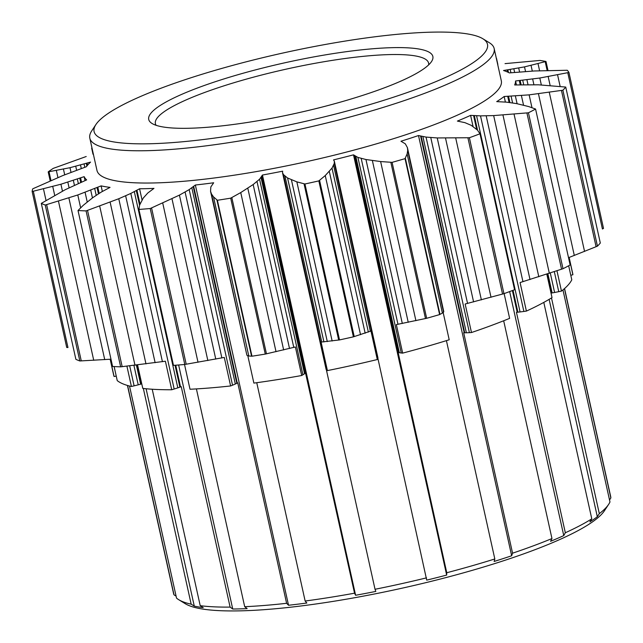 <?xml version="1.0" encoding="UTF-8"?>
<svg xmlns="http://www.w3.org/2000/svg" width="643" height="643" viewBox="0 0 643 643"><rect width="100%" height="100%" fill="white"/><g stroke="black" fill="none" stroke-linecap="round" stroke-linejoin="round"><path stroke-width="0.96" d="M95.92 124.533L91.7 130.931A207.078 36.804 -12.5 0 0 89.811 138.157L96.964 170.419A207.078 36.804 -12.5 0 0 307.105 161.53A207.078 36.804 -12.5 0 0 501.307 80.777L494.154 48.514A207.078 36.804 -12.5 0 0 489.395 42.76L482.861 38.749A201.484 35.815 -12.5 0 0 338.266 42.213A201.484 35.815 -12.5 0 0 95.92 124.533A201.484 35.815 -12.5 0 0 298.545 122.917A201.484 35.815 -12.5 0 0 482.861 38.749M86.218 156.514L53.273 168.37A275.365 48.94 -12.5 0 0 48.201 171.866L69.991 167.702L90.55 162.108A221.071 39.295 167.5 0 0 86.339 166.73L62.821 175.555L32.745 188.817A275.365 48.94 -12.5 0 0 32.15 191.526L60.924 184.236L84.161 176.664A221.071 39.295 167.5 0 0 86.652 179.895L65.168 189.733L41.305 203.389A275.365 48.94 -12.5 0 0 45.243 205.029L77.795 194.966L101.112 185.883A221.071 39.295 167.5 0 0 110.041 187.386L101.313 192.048L92.978 197.522L83.22 205.342L78.02 210.526A275.365 48.94 -12.5 0 0 86.074 210.904L118.77 198.735L130.81 193.439L139.571 188.777A221.071 39.295 167.5 0 0 153.966 188.383L147.834 192.972L143.26 198.06L139.644 205.013L138.912 209.449A275.365 48.94 -12.5 0 0 150.213 208.533L179.421 195.126L189.187 189.621L195.359 185.023A221.071 39.295 167.5 0 0 213.669 182.773L210.832 186.952L210.55 191.301L246.912 355.298M210.55 191.301L211.491 193.985L213.524 196.895L217.39 200.27A275.365 48.94 -12.5 0 0 230.7 198.157L240.739 192.578L253.165 184.541L259.555 179.228L262.448 175.041A221.071 39.295 167.5 0 0 282.671 171.175L282.51 172.694L283.483 174.655L287.566 177.974L296.857 181.865L304.951 183.986A275.365 48.94 -12.5 0 0 318.832 180.9L325.254 175.571L332.005 168.112L334.296 163.386L334.336 161.2L333.548 159.89A221.071 39.295 167.5 0 0 353.505 154.842L357.91 157.414L365.955 159.52L380.624 161.554L392.093 162.357A275.365 48.94 -12.5 0 0 405.042 158.644L407.115 153.958L407.71 150.47L407.413 147.633L405.307 143.823L400.967 141.235A221.071 39.295 167.5 0 0 418.497 135.536L426.044 137.088L437.232 137.948L469.382 137.739A275.365 48.94 -12.5 0 0 480 133.792L477.452 130.095L471.206 125.321L464.897 122.644L457.398 121.085A221.071 39.295 167.5 0 0 470.596 115.362L480.514 115.877L493.663 115.587L528.442 112.79A275.365 48.94 -12.5 0 0 535.571 109.045L528.65 106.553L516.482 103.587L506.604 102.157L496.717 101.626A221.071 39.295 167.5 0 0 504.16 96.498L529.133 94.867L562.874 90.221A275.365 48.94 -12.5 0 0 565.744 87.07L538.32 84.796L514.673 84.964A221.071 39.295 167.5 0 0 515.549 80.986L539.807 78.02L568.942 72.466A275.365 48.94 -12.5 0 0 567.239 70.264L534.365 70.971L509.32 72.908A221.071 39.295 167.5 0 0 503.533 70.513L524.519 66.888L545.987 61.463A275.365 48.94 -12.5 0 0 539.903 60.442L505.036 63.625M282.51 172.694L326.226 369.596A39.223 6.969 167.5 0 1 326.081 369.219A39.223 6.969 167.5 0 1 326.065 369.162L282.51 172.694M377.899 357.669A39.223 6.969 167.5 0 1 377.915 357.733A39.223 6.969 167.5 0 1 377.939 358.127L334.392 161.425M443.774 311.638L407.413 147.633M497.851 64.445L496.509 58.392A275.365 48.94 -12.5 0 0 496.348 58.392M443.164 312.538L449.2 339.777A235.065 41.779 -12.5 0 1 402.663 353.12L396.337 324.594L426.663 318.293A275.365 48.94 -12.5 0 0 439.611 314.58L405.042 158.644M426.663 318.293L392.093 162.357M562.955 289.913L609.966 501.974A223.868 39.794 167.5 0 1 608.64 504.369A223.868 39.794 167.5 0 1 599.316 513.653L597.323 516.731A221.071 39.295 -12.5 0 1 589.88 521.859L591.785 518.845A223.868 39.794 167.5 0 1 565.326 532.758L563.758 535.595A221.071 39.295 -12.5 0 1 550.561 541.318L551.959 538.553A223.868 39.794 167.5 0 1 512.567 553.189L463.691 332.728L464.214 332.761A19.611 3.488 167.5 0 0 464.72 332.777A39.223 6.969 167.5 0 0 466.376 332.769A58.899 10.473 167.5 0 0 469.398 332.656A78.422 13.937 167.5 0 0 471.48 332.535L465.154 304.01L503.951 293.674L469.382 137.739M503.951 293.674A275.365 48.94 -12.5 0 0 514.569 289.736L480 133.792M471.48 332.535A235.065 41.779 -12.5 0 0 509.626 318.365L504.136 293.61M402.663 353.12A78.422 13.937 167.5 0 1 401.264 352.991A58.899 10.473 167.5 0 1 399.343 352.71A39.223 6.969 167.5 0 1 398.379 352.485A19.611 3.488 167.5 0 1 398.121 352.388L354.534 155.807M512.567 553.189L511.659 555.777A221.071 39.295 -12.5 0 1 494.129 561.468L494.821 558.96A223.868 39.794 167.5 0 1 446.756 572.736L398.121 352.388M551.959 538.553L503.678 320.761M41.305 203.389L75.874 359.324A275.365 48.94 -12.5 0 0 79.82 360.964L45.243 205.029M86.074 210.904L120.643 366.848A275.365 48.94 -12.5 0 1 112.589 366.462L78.02 210.526M137.57 364.943L142.77 388.388A235.065 41.779 -12.5 0 0 171.721 389.754A78.422 13.937 167.5 0 0 174.165 389.015A58.899 10.473 167.5 0 0 177.814 387.85A39.223 6.969 167.5 0 0 179.887 387.142A19.611 3.488 167.5 0 0 180.538 386.909L181.238 386.644L230.114 607.105A223.868 39.794 167.5 0 1 200.214 605.69L152.222 389.24M114.124 366.558L117.243 380.616A235.065 41.779 -12.5 0 0 131.421 386.483A78.422 13.937 167.5 0 0 134.114 385.848A58.899 10.473 167.5 0 0 138.221 384.827A39.223 6.969 167.5 0 0 140.64 384.192A19.611 3.488 167.5 0 0 141.436 383.967L141.765 383.871M120.643 366.848L165.396 361.229L171.721 389.754M565.326 532.758L516.45 312.297L517.197 312.241A19.611 3.488 167.5 0 0 517.888 312.176A39.223 6.969 167.5 0 0 520.074 311.943A58.899 10.473 167.5 0 0 523.868 311.453A78.422 13.937 167.5 0 0 526.4 311.091L520.074 282.558L563.011 268.726L528.442 112.79M563.011 268.726A275.365 48.94 -12.5 0 0 570.14 264.98L535.571 109.045M526.4 311.091A235.065 41.779 -12.5 0 0 552.015 297.621L546.823 274.175M591.785 518.845L543.801 302.403M150.213 208.533L184.782 364.468A275.365 48.94 -12.5 0 1 173.481 365.385L138.912 209.449M184.525 364.493L190.015 389.248A235.065 41.779 -12.5 0 0 230.612 385.961A78.422 13.937 167.5 0 0 232.541 385.197A58.899 10.473 167.5 0 0 235.322 384.016A39.223 6.969 167.5 0 0 236.833 383.324A19.611 3.488 167.5 0 0 237.283 383.091L237.733 382.842L286.609 603.303A223.868 39.794 167.5 0 1 244.694 606.703L196.404 388.911M79.82 360.964L110.347 359.228M131.421 386.483L126.912 366.164M33.315 191.268L67.957 347.533L66.719 347.461L32.15 191.526M116.246 376.131A78.422 13.937 167.5 0 1 114.076 376.501L110.242 359.236M110.162 359.244L113.747 375.432A235.065 41.779 -12.5 0 0 114.076 376.501M200.214 605.69L203.204 607.627A221.071 39.295 -12.5 0 1 194.282 606.124L191.172 604.179L143.349 388.46M191.172 604.179A223.868 39.794 167.5 0 1 178.706 599.686A223.868 39.794 167.5 0 1 176.528 598.111L129.508 386.017M184.782 364.468L224.286 357.436L230.612 385.961M568.525 257.69L597.443 246.156A275.365 48.94 -12.5 0 0 600.313 243.014L565.744 87.07M597.443 246.156L562.874 90.221M567.777 72.723L602.419 228.996L603.512 228.402L568.942 72.466M569.143 257.457L572.736 273.677A235.065 41.779 -12.5 0 1 572.889 274.738A78.422 13.937 167.5 0 1 570.791 275.308M551.011 293.104L551.332 293.055A19.611 3.488 167.5 0 0 552.136 292.919A39.223 6.969 167.5 0 0 554.604 292.477A58.899 10.473 167.5 0 0 558.759 291.665A78.422 13.937 167.5 0 0 561.468 291.102A235.065 41.779 -12.5 0 0 571.788 279.793L568.677 265.776M572.889 274.738L569.071 257.489M564.562 288.538L610.681 496.557A223.868 39.794 167.5 0 1 610.85 497.947L564.45 288.635M547.989 70.473L545.987 61.463M561.468 291.102L556.967 270.791M599.316 513.653L551.493 297.942M211.491 193.985L246.904 355.266L248.801 356.029L251.96 356.206L217.39 200.27M251.96 356.206A275.365 48.94 -12.5 0 0 265.27 354.092L230.7 198.157M247.828 355.852L253.872 383.099A235.065 41.779 -12.5 0 0 301.704 375.512A78.422 13.937 167.5 0 0 302.917 374.805A58.899 10.473 167.5 0 0 304.533 373.736A39.223 6.969 167.5 0 0 305.312 373.125A19.611 3.488 167.5 0 0 305.505 372.932L354.542 593.192A223.868 39.794 167.5 0 1 305.144 601.028L256.75 382.706M265.27 354.092L295.378 346.987L301.704 375.512M377.939 358.127A58.899 10.473 167.5 0 1 377.658 358.963A78.422 13.937 167.5 0 1 377.296 359.541A235.065 41.779 -12.5 0 1 327.408 370.601L321.09 342.076L339.52 339.922A275.365 48.94 -12.5 0 0 353.401 336.844L318.832 180.9M339.52 339.922L304.951 183.986M327.408 370.601A78.422 13.937 167.5 0 1 326.837 370.231A58.899 10.473 167.5 0 1 326.226 369.596M494.821 558.96L446.419 340.637M439.611 314.58L442.392 313.093L443.766 311.606M446.756 572.736L446.668 575.075A221.071 39.295 -12.5 0 1 426.711 580.131L377.883 358.36M426.55 577.848A223.868 39.794 167.5 0 1 375.03 589.277L326.363 369.781M353.401 336.844L370.971 331.008L377.296 359.541M50.202 180.892L48.201 171.866M176.094 596.133L174.004 594.839L127.595 385.495M174.004 594.839A223.868 39.794 167.5 0 1 173.554 593.473L127.435 385.446M93.01 154.248L91.668 148.179M375.03 589.277L375.834 591.415A221.071 39.295 -12.5 0 1 355.611 595.273L354.542 593.192M305.144 601.028L306.832 603.013A221.071 39.295 -12.5 0 1 288.53 605.264L286.609 603.303M244.694 606.703L247.129 608.616A221.071 39.295 -12.5 0 1 232.734 609.017L230.114 607.105M608.64 504.369L604.42 510.767A218.274 38.797 167.5 0 1 341.875 599.951A218.274 38.797 167.5 0 1 185.232 603.697L178.706 599.686M610.85 497.947L609.524 499.981M428.616 64.919A139.917 24.868 -12.5 0 0 428.584 63.054A139.917 24.868 -12.5 0 0 324.948 61.567A139.917 24.868 -12.5 0 0 155.381 123.617A139.917 24.868 -12.5 0 0 156.145 125.321M325.077 54.92A145.519 25.865 -12.5 0 0 152.069 123.496A145.519 25.865 -12.5 0 0 296.391 113.208A145.519 25.865 -12.5 0 0 431.533 61.543A145.519 25.865 -12.5 0 0 325.077 54.92M89.811 138.157A207.078 36.804 -12.5 0 0 299.951 129.267A207.078 36.804 -12.5 0 0 494.154 48.514M87.552 165.203L87.11 163.201M86.901 165.99L86.339 163.435M84.796 167.236L84.104 164.094M81.267 168.442L80.52 165.082M326.837 370.231L283.483 174.655M305.505 372.932L261.926 176.351M305.312 373.125L261.749 176.656M304.533 373.736L261.05 177.605M302.917 374.805L259.555 179.228M355.611 595.273L262.448 175.041M401.264 352.991L357.91 157.414M399.343 352.71L355.86 156.579M398.379 352.485L354.823 156.016M377.658 358.963L334.296 163.386M446.668 575.075L353.505 154.842M237.283 383.091L193.704 186.51M236.833 383.324L193.278 186.848M235.322 384.016L191.847 187.885M232.541 385.197L189.187 189.621M288.53 605.264L195.359 185.023M558.759 291.665L554.33 271.684M517.093 103.7L515.405 96.088M554.604 292.477L550.295 273.034M512.584 102.928L511.121 96.346M552.136 292.919L547.9 273.822M509.931 102.55L508.581 96.45M551.332 293.055L547.121 274.079M509.071 102.446L507.745 96.466M597.323 516.731L549.13 299.365M505.382 102.036L504.16 96.498M514.617 72.321L513.87 68.962M510.904 72.731L510.212 69.581M508.468 72.466L507.906 69.934M507.552 72.04L507.11 70.047M527.983 84.579L526.938 79.869M523.683 84.595L522.751 80.359M521.087 84.643L520.195 80.624M520.211 84.675L519.335 80.697M516.409 84.86L515.549 80.986M81.492 181.985L80.608 178.007M80.688 182.331L79.796 178.296M78.309 183.384L77.369 179.14M74.411 185.184L73.366 180.466M85.021 180.546L84.161 176.664M180.538 386.909L175.732 365.216M139.989 203.992L136.959 190.32M179.887 387.142L175.041 365.264M139.563 205.27L136.332 190.674M177.814 387.85L134.331 191.718M174.165 389.015L130.81 193.439M232.734 609.017L178.633 364.983M142.031 199.885L139.571 188.777M523.868 311.453L480.514 115.877M520.074 311.943L476.592 115.812M517.888 312.176L513.042 290.306M477.548 130.199L474.333 115.708M517.197 312.241L512.391 290.556M476.624 129.243L473.618 115.66M563.758 535.595L509.658 291.576M473.047 126.422L470.596 115.362M141.436 383.967L137.224 364.983M99.175 193.366L97.849 187.386M140.64 384.192L136.404 365.079M98.443 193.832L97.085 187.716M138.221 384.827L133.913 365.377M96.201 195.295L94.746 188.696M134.114 385.848L129.685 365.859M92.447 197.907L90.751 190.272M194.282 606.124L146.09 388.75M102.341 191.437L101.112 185.883M469.398 332.656L426.044 137.088M466.376 332.769L422.901 136.637M464.72 332.777L421.157 136.308M464.214 332.761L420.626 136.179M511.659 555.777L418.497 135.536M76.597 170.146L75.753 166.32M71.003 172.284L69.991 167.702M64.702 174.792L63.448 169.141M57.934 177.589L56.367 170.516M50.974 180.554L49.021 171.745M293.779 347.413L257.007 181.535M289.511 348.506L253.165 184.541M283.651 349.937L247.804 188.23M276.024 351.705L240.739 192.578M266.459 353.835L231.818 197.57M338.676 340.051L304.035 183.777M332.142 340.999L296.857 181.865M327.295 341.602L291.44 179.895M323.919 341.939L287.566 177.974M321.773 342.068L285.002 176.19M368.359 332.085L332.005 168.112M365.168 333.203L329.32 171.496M360.53 334.698L325.254 175.571M354.213 336.602L319.571 180.337M425.481 318.566L390.84 162.293M415.908 320.68L380.624 161.554M408.233 322.304L372.377 160.597M402.309 323.485L365.955 159.52M397.977 324.305L361.197 158.427M370.352 331.298L333.572 165.42M221.875 357.918L185.104 192.04M215.767 359.091L179.421 195.126M207.85 360.554L172.002 198.848M198.02 362.274L162.743 203.148M186.213 364.235L151.571 207.97M251.566 356.198L216.916 199.933M248.801 356.029L213.524 196.895M596.093 246.719L561.452 90.454M584.559 251.453L549.283 92.319M574.312 255.488L538.456 93.782M531.97 107.654L529.133 94.867M523.531 105.122L521.417 95.614M547.153 70.497L545.2 61.696M539.598 70.746L538.038 63.689M532.3 71.076L531.046 65.425M525.532 71.469L524.519 66.888M519.56 71.895L518.708 68.07M560.133 86.395L557.569 74.845M550.135 85.463L548.174 76.613M541.334 84.924L539.807 78.02M533.899 84.659L532.669 79.097M62.451 191.148L60.924 184.236M54.703 195.368L52.742 186.494M46.031 200.439L43.467 188.873M69.082 187.764L67.845 182.194M162.422 361.671L125.65 195.793M155.124 362.7L118.77 198.735M145.977 363.906L110.13 202.199M134.982 365.248L99.697 206.122M122.17 366.679L87.528 210.414M561.564 269.224L526.914 112.959M549.347 273.347L514.07 114.213M538.81 276.779L502.963 115.073M530.009 279.552L493.663 115.587M522.952 281.706L486.18 115.828M87.215 201.918L85.101 192.386M80.64 207.802L77.795 194.966M104.729 359.638L68.881 197.931M93.733 360.313L58.457 201.187M81.275 360.908L46.634 204.635M443.566 312.176L407.71 150.47M442.392 313.093L407.115 153.958M439.973 314.411L405.331 158.138M502.561 294.076L467.911 137.803M491.019 297.291L455.742 138.157M481.382 299.887L445.527 138.181M473.586 301.913L437.232 137.948M467.549 303.432L430.77 137.554M326.081 369.219L282.534 172.798M377.915 357.733L334.368 161.313"/></g></svg>
